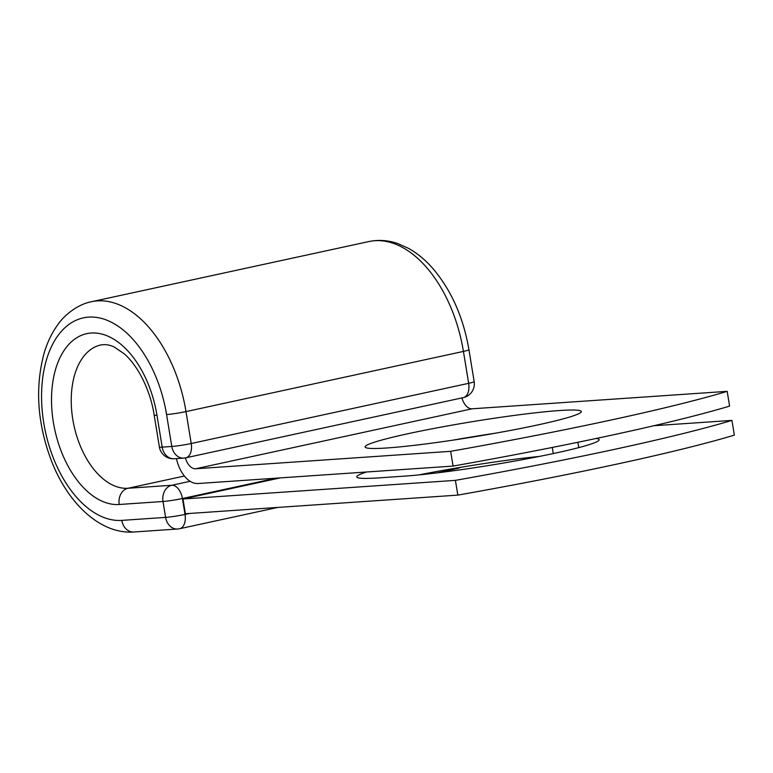 <?xml version="1.0" encoding="UTF-8"?>
<svg xmlns="http://www.w3.org/2000/svg" width="773" height="773" viewBox="0 0 773 773"><rect width="100%" height="100%" fill="white"/><g stroke="black" fill="none" stroke-linecap="round" stroke-linejoin="round"><path stroke-width="1.16" d="M596.196 438.465A109.553 7.624 170.7 0 1 599.143 439.692A109.553 7.624 170.7 0 1 556.202 452.939A109.553 7.624 170.7 0 1 404.762 476.11L378.586 477.898A109.553 7.624 170.7 0 1 356.749 476.893A109.553 7.624 170.7 0 1 366.547 471.994M538.356 424.802A109.553 7.624 -9.3 0 0 581.306 411.555A109.553 7.624 -9.3 0 0 520.828 414.56A109.553 7.624 -9.3 0 0 408.028 433.711A109.553 7.624 -9.3 0 0 365.078 446.958A109.553 7.624 -9.3 0 0 425.556 443.953A109.553 7.624 -9.3 0 0 538.356 424.802M495.609 433.16A109.553 7.624 -9.3 0 0 453.191 440.108M453.075 466.08L450.659 451.326A409.651 28.495 -9.3 0 0 727.18 391.351L729.596 406.105A409.651 28.495 170.7 0 1 453.075 466.08L198.014 483.521A29.21 17.296 77.8 0 1 176.428 458.592M727.18 391.351L472.11 408.801A14.233 8.426 77.8 0 1 461.916 397.931M450.659 451.326L195.598 468.776A14.233 8.426 77.8 0 1 185.394 457.896M182.969 499L455.413 480.362L457.829 495.116L185.385 513.745L182.969 499L280.261 477.898M457.539 439.451L460.94 438.929M418.995 474.893A109.553 7.624 170.7 0 1 539.312 456.437M457.829 495.116A409.651 28.495 -9.3 0 0 734.35 435.141L731.934 420.396A409.651 28.495 -9.3 0 1 455.413 480.362M653.842 425.73L731.934 420.396M195.598 468.776L472.11 408.801M91.378 301.75A117.274 69.444 77.8 0 1 185.993 411.594A14.049 0.976 170.7 0 1 166.572 414.56A103.234 61.125 77.8 0 0 88.528 317.133A103.234 61.125 77.8 0 0 43.761 422.957A103.234 61.125 77.8 0 0 121.815 520.384A14.049 11.276 -93.9 0 0 133.835 531.998C101.137 534.385 69.174 504.808 52.332 463.172C37.452 425.063 34.688 388.461 44.061 353.358C47.375 342.11 52.12 332.342 58.294 324.042C64.236 315.423 77.493 304.32 91.378 301.75L368.818 241.572A117.274 69.444 77.8 0 1 463.433 351.415L468.66 383.331A14.049 0.976 -9.3 0 0 474.168 381.64L468.94 349.715A14.049 0.976 170.7 0 1 463.433 351.415L185.993 411.594L191.221 443.509L468.66 383.331A14.049 8.319 -102.2 0 1 463.278 397.631A14.049 14.049 0 0 0 474.168 381.64M166.572 414.56L171.799 446.475A14.049 0.976 -9.3 0 0 191.221 443.509A14.049 8.319 -102.2 0 1 185.839 457.8L463.278 397.631M154.165 415.091C150.609 391.351 138.551 366.17 124.076 353.676L114.172 347.009C109.689 344.826 105.215 344.149 100.751 344.99A73.039 43.249 77.8 0 0 73.338 422.435A73.039 43.249 77.8 0 0 128.009 488.265A14.049 11.276 -93.9 0 0 119.206 504.489A87.078 51.569 77.8 0 1 53.376 422.3A87.078 51.569 77.8 0 1 91.137 333.037A87.078 51.569 77.8 0 1 156.967 415.217A14.049 0.976 170.7 0 1 154.165 415.091L159.393 447.007A14.049 0.976 -9.3 0 0 162.195 447.132L171.799 446.475A14.049 11.276 86.1 0 0 183.819 458.089A14.049 14.049 0 0 0 185.839 457.8M156.967 415.217L162.195 447.132A14.049 11.276 86.1 0 0 174.215 458.747L183.819 458.089M133.835 531.998L177.626 529.003A14.049 11.276 -93.9 0 1 165.606 517.388L162.997 501.493A14.049 11.276 -93.9 0 1 171.799 485.27L128.009 488.265L184.409 476.023M121.815 520.384L165.606 517.388A14.049 0.976 170.7 0 0 185.018 514.422L189.404 513.475M119.206 504.489L162.997 501.493A14.049 0.976 170.7 0 0 182.418 498.517L185.018 514.422A14.049 8.319 -102.2 0 1 179.645 528.722L277.826 507.426M276.251 478.168L182.418 498.517A14.049 8.319 -102.2 0 0 171.799 485.27L190.148 481.289M552.27 447.451L553.275 453.567M577.895 442.282L578.774 447.615M460.476 467.336A14.049 14.049 0 0 1 457.085 468.544A14.049 8.319 -102.2 0 0 459.172 467.559M368.818 241.572C378.441 239.553 388.133 240.229 397.882 243.592L408.299 248.239C417.198 253.167 425.43 259.97 432.996 268.646C451.384 290.358 463.365 317.384 468.94 349.715M159.393 447.007A14.049 14.049 0 0 0 174.215 458.747M457.085 468.544L437.122 472.873M177.626 529.003A14.049 14.049 0 0 0 179.645 528.722"/></g></svg>
